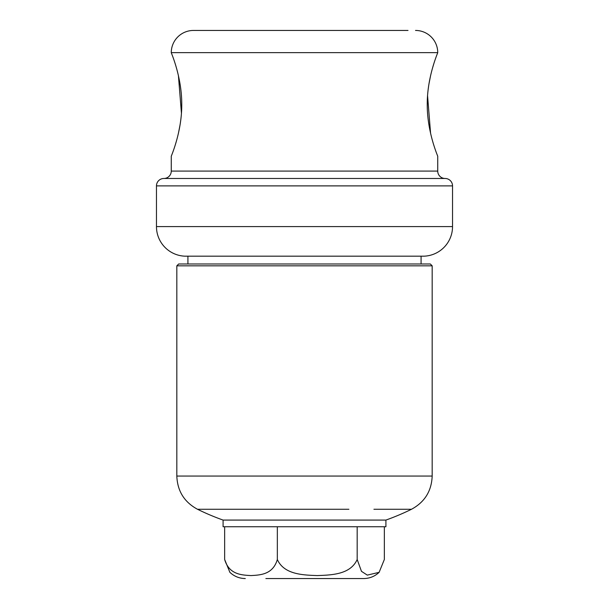 <?xml version="1.0" encoding="UTF-8"?>
<svg xmlns="http://www.w3.org/2000/svg" width="609" height="609" viewBox="0 0 609 609"><rect width="100%" height="100%" fill="white"/><g stroke="black" fill="none" stroke-linecap="round" stroke-linejoin="round"><path stroke-width="0.91" d="M178.422 75.668L181.444 113.274M180.827 119.57L180.317 123.307M180.104 124.678L178.429 133.249M176.366 141.25L175.392 144.5M430.578 133.272L427.556 95.659M428.173 89.363L428.683 85.633M428.896 84.255L430.571 75.691M432.634 67.683L433.608 64.44M285.256 30.45L223.412 30.45M452.533 185.89L156.467 185.89L156.467 226.594L452.533 226.594L452.533 185.89A7.399 7.399 0 0 0 445.133 178.483L163.867 178.483A7.399 7.399 0 0 0 171.266 171.083L171.266 156.277C170.893 156.757 181.908 132.404 181.756 104.497C181.901 76.445 170.885 52.191 171.266 52.656A22.206 22.206 0 0 1 193.472 30.45L408.015 30.45M156.467 185.89A7.399 7.399 0 0 1 163.867 178.483M415.528 30.45A22.206 22.206 0 0 1 437.734 52.656C438.107 52.176 427.092 76.536 427.244 104.436C427.099 132.488 438.115 156.749 437.734 156.277L437.734 171.083A7.399 7.399 0 0 0 445.133 178.483M156.467 226.594A29.605 29.605 0 0 0 184.839 256.176L424.161 256.176A29.605 29.605 0 0 0 452.533 226.594M201.259 30.45L193.472 30.45M323.744 30.45L385.01 30.45M178.673 263.979L430.327 263.979L432.177 265.828L176.823 265.828L178.673 263.979M348.881 509.269L197.499 509.269C184.299 502.128 177.409 491.052 176.823 476.055L432.177 476.055L432.177 265.828M235.074 509.269L260.119 509.269M384.348 526.739L384.348 559.496L379.118 572.338C374.786 576.396 369.648 578.466 363.718 578.55L265.874 578.55M277.339 526.739L277.339 559.496C272.916 574.652 260.249 575.041 250.992 575.574C241.765 575.041 229.113 574.698 224.652 559.496L229.882 572.338C234.214 576.396 239.352 578.466 245.282 578.55M197.499 509.269A242.481 242.481 0 0 0 223.084 520.078L385.916 520.078A242.481 242.481 0 0 0 411.501 509.269L373.926 509.269M385.916 520.078L385.916 526.739L223.084 526.739L223.084 520.078M385.923 509.269L411.501 509.269C424.701 502.128 431.591 491.052 432.177 476.055M357.178 526.739L357.178 559.496C350.419 574.698 331.22 575.041 317.266 575.574C303.351 575.048 284.091 574.706 277.339 559.496M379.118 572.338L367.288 575.117L361.464 571.326L357.178 559.496M224.652 526.739L224.652 559.496M437.734 52.656L171.266 52.656M171.266 171.083L437.734 171.083M187.922 263.979L187.922 256.176M176.823 476.055L176.823 265.828M421.078 263.979L421.078 256.176"/></g></svg>
